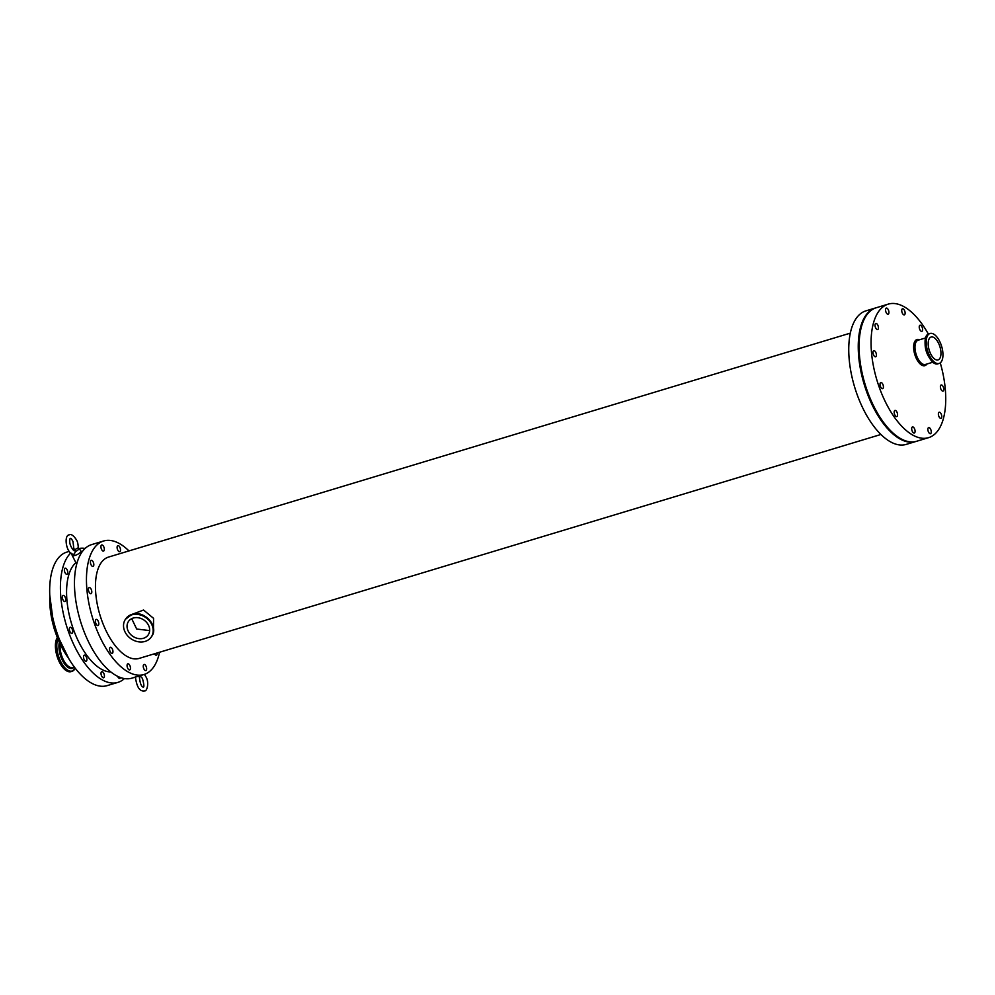 <?xml version="1.0" encoding="UTF-8"?>
<svg xmlns="http://www.w3.org/2000/svg" width="995" height="995" viewBox="0 0 995 995"><rect width="100%" height="100%" fill="white"/><g stroke="black" fill="none" stroke-linecap="round" stroke-linejoin="round"><path stroke-width="1.49" d="M74.874 668.914A18.967 8.93 -106.8 0 1 71.976 671.351L71.031 671.637A18.967 8.93 -106.8 0 1 59.501 662.322A18.967 8.93 -106.8 0 1 57.25 637.646M71.615 553.481L72.15 555.297A4.9 1.53 -26.9 0 0 72.187 555.384A4.9 1.53 -26.9 0 0 77.237 554.538A4.9 1.53 -26.9 0 0 80.906 550.956A4.9 1.53 -26.9 0 0 80.869 550.882L78.854 548.257A4.291 1.343 -26.9 0 0 77.933 547.996C75.409 548.904 74.6 550.086 75.496 551.553L74.152 554.19C66.566 555.322 63.182 535.285 69.24 534.85C71.155 533.817 73.555 535.484 76.441 539.837C77.635 541.591 78.244 544.638 78.306 548.966M74.016 550.223L72.996 541.529C70.782 537.3 69.687 537.275 69.737 541.454C69.55 546.777 75.458 552.698 74.016 550.223M74.438 549.091A4.291 1.343 -26.9 0 0 73.108 549.874M75.496 551.553A4.291 1.343 -26.9 0 0 78.854 548.257M138.467 676.177L139.026 676.774A4.291 1.343 -26.9 0 0 141.34 675.319M134.686 677.321L134.81 677.495A4.291 1.343 -26.9 0 0 135.32 677.744M928.198 427.937A3.184 1.492 -106.8 0 1 928.646 427.589A3.184 1.492 -106.8 0 1 930.997 430.201A3.184 1.492 -106.8 0 1 930.474 433.683A3.184 1.492 -106.8 0 1 928.31 431.606A3.184 1.492 -106.8 0 1 928.198 427.937M912.017 427.278A3.184 1.492 -106.8 0 1 912.465 426.93A3.184 1.492 -106.8 0 1 914.815 429.541A3.184 1.492 -106.8 0 1 914.305 433.024A3.184 1.492 -106.8 0 1 912.141 430.947A3.184 1.492 -106.8 0 1 912.017 427.278M940.723 385.339A3.184 1.492 -106.8 0 1 941.17 384.99A3.184 1.492 -106.8 0 1 943.521 387.602A3.184 1.492 -106.8 0 1 943.011 391.085A3.184 1.492 -106.8 0 1 940.847 389.008A3.184 1.492 -106.8 0 1 940.723 385.339M885.873 308.462A3.184 1.492 -106.8 0 1 886.321 308.102A3.184 1.492 -106.8 0 1 888.672 310.726A3.184 1.492 -106.8 0 1 888.162 314.196A3.184 1.492 -106.8 0 1 885.998 312.131A3.184 1.492 -106.8 0 1 885.873 308.462M919.567 325.601A3.184 1.492 -106.8 0 1 920.014 325.253A3.184 1.492 -106.8 0 1 922.365 327.865A3.184 1.492 -106.8 0 1 921.855 331.347A3.184 1.492 -106.8 0 1 919.691 329.27A3.184 1.492 -106.8 0 1 919.567 325.601M875.364 323.81A3.184 1.492 -106.8 0 1 875.811 323.462A3.184 1.492 -106.8 0 1 878.162 326.074A3.184 1.492 -106.8 0 1 877.652 329.544A3.184 1.492 -106.8 0 1 875.488 327.479A3.184 1.492 -106.8 0 1 875.364 323.81M938.708 412.589A3.184 1.492 -106.8 0 1 939.156 412.241A3.184 1.492 -106.8 0 1 941.506 414.853A3.184 1.492 -106.8 0 1 940.984 418.323A3.184 1.492 -106.8 0 1 938.82 416.258A3.184 1.492 -106.8 0 1 938.708 412.589M894.505 410.798A3.184 1.492 -106.8 0 1 894.953 410.437A3.184 1.492 -106.8 0 1 897.303 413.062A3.184 1.492 -106.8 0 1 896.781 416.532A3.184 1.492 -106.8 0 1 894.617 414.467A3.184 1.492 -106.8 0 1 894.505 410.798M880.351 382.888A3.184 1.492 -106.8 0 1 880.799 382.54A3.184 1.492 -106.8 0 1 883.15 385.152A3.184 1.492 -106.8 0 1 882.627 388.635A3.184 1.492 -106.8 0 1 880.463 386.558A3.184 1.492 -106.8 0 1 880.351 382.888M902.055 309.109A3.184 1.492 -106.8 0 1 902.502 308.761A3.184 1.492 -106.8 0 1 904.853 311.373A3.184 1.492 -106.8 0 1 904.343 314.855A3.184 1.492 -106.8 0 1 902.179 312.778A3.184 1.492 -106.8 0 1 902.055 309.109M873.336 351.048A3.184 1.492 -106.8 0 1 873.784 350.7A3.184 1.492 -106.8 0 1 876.147 353.312A3.184 1.492 -106.8 0 1 875.625 356.795A3.184 1.492 -106.8 0 1 873.461 354.717A3.184 1.492 -106.8 0 1 873.336 351.048M90.744 560.683A3.184 1.492 -106.8 0 1 91.192 560.322A3.184 1.492 -106.8 0 1 93.555 562.934A3.184 1.492 -106.8 0 1 93.032 566.416A3.184 1.492 -106.8 0 1 90.868 564.352A3.184 1.492 -106.8 0 1 90.744 560.683M64.712 568.543A3.184 1.492 -106.8 0 1 65.16 568.195A3.184 1.492 -106.8 0 1 67.511 570.807A3.184 1.492 -106.8 0 1 66.988 574.277A3.184 1.492 -106.8 0 1 64.824 572.212A3.184 1.492 -106.8 0 1 64.712 568.543M95.731 619.761A3.184 1.492 -106.8 0 1 96.179 619.412A3.184 1.492 -106.8 0 1 98.53 622.024A3.184 1.492 -106.8 0 1 98.02 625.507A3.184 1.492 -106.8 0 1 95.856 623.43A3.184 1.492 -106.8 0 1 95.731 619.761M69.687 627.621A3.184 1.492 -106.8 0 1 70.135 627.273A3.184 1.492 -106.8 0 1 72.486 629.885A3.184 1.492 -106.8 0 1 71.976 633.367A3.184 1.492 -106.8 0 1 69.812 631.29A3.184 1.492 -106.8 0 1 69.687 627.621M117.435 545.981A3.184 1.492 -106.8 0 1 117.883 545.633A3.184 1.492 -106.8 0 1 120.233 548.245A3.184 1.492 -106.8 0 1 119.723 551.727A3.184 1.492 -106.8 0 1 117.559 549.65A3.184 1.492 -106.8 0 1 117.435 545.981M157.135 652.981A3.184 1.492 -106.8 0 1 156.377 655.195A3.184 1.492 -106.8 0 1 154.511 653.777M109.885 647.658A3.184 1.492 -106.8 0 1 110.333 647.31A3.184 1.492 -106.8 0 1 112.684 649.922A3.184 1.492 -106.8 0 1 112.174 653.404A3.184 1.492 -106.8 0 1 110.01 651.327A3.184 1.492 -106.8 0 1 109.885 647.658M83.841 655.518A3.184 1.492 -106.8 0 1 84.289 655.17A3.184 1.492 -106.8 0 1 86.64 657.782A3.184 1.492 -106.8 0 1 86.13 661.265A3.184 1.492 -106.8 0 1 83.966 659.188A3.184 1.492 -106.8 0 1 83.841 655.518M101.254 545.322A3.184 1.492 -106.8 0 1 101.701 544.974A3.184 1.492 -106.8 0 1 104.065 547.586A3.184 1.492 -106.8 0 1 103.542 551.068A3.184 1.492 -106.8 0 1 101.378 548.991A3.184 1.492 -106.8 0 1 101.254 545.322M88.729 587.921A3.184 1.492 -106.8 0 1 89.177 587.572A3.184 1.492 -106.8 0 1 91.528 590.184A3.184 1.492 -106.8 0 1 91.018 593.667A3.184 1.492 -106.8 0 1 88.853 591.59A3.184 1.492 -106.8 0 1 88.729 587.921M62.685 595.781A3.184 1.492 -106.8 0 1 63.133 595.433A3.184 1.492 -106.8 0 1 65.483 598.045A3.184 1.492 -106.8 0 1 64.974 601.527A3.184 1.492 -106.8 0 1 62.809 599.45A3.184 1.492 -106.8 0 1 62.685 595.781M143.578 664.809A3.184 1.492 -106.8 0 1 144.026 664.461A3.184 1.492 -106.8 0 1 146.377 667.073A3.184 1.492 -106.8 0 1 145.867 670.543A3.184 1.492 -106.8 0 1 143.703 668.478A3.184 1.492 -106.8 0 1 143.578 664.809M120.494 677.545A3.184 1.492 -106.8 0 1 119.823 678.403A3.184 1.492 -106.8 0 1 117.659 676.351M127.397 664.15A3.184 1.492 -106.8 0 1 127.845 663.802A3.184 1.492 -106.8 0 1 130.196 666.414A3.184 1.492 -106.8 0 1 129.686 669.896A3.184 1.492 -106.8 0 1 127.522 667.819A3.184 1.492 -106.8 0 1 127.397 664.15M101.353 672.011A3.184 1.492 -106.8 0 1 101.801 671.662A3.184 1.492 -106.8 0 1 104.152 674.274A3.184 1.492 -106.8 0 1 103.642 677.757A3.184 1.492 -106.8 0 1 101.478 675.68A3.184 1.492 -106.8 0 1 101.353 672.011M938.385 342.902A11.94 5.622 73.2 0 0 931.121 337.031A11.94 5.622 73.2 0 0 929.193 350.091A11.94 5.622 73.2 0 0 938.024 359.904A11.94 5.622 73.2 0 0 938.385 342.902M939.578 341.173A15.659 7.375 73.2 0 0 930.051 333.474A15.659 7.375 73.2 0 0 927.514 350.601A15.659 7.375 73.2 0 0 939.106 363.461A15.659 7.375 73.2 0 0 939.578 341.173M928.36 334.071A69.737 32.823 73.2 0 0 888.249 304.122A69.737 32.823 73.2 0 0 876.981 380.376A69.737 32.823 73.2 0 0 928.559 437.663A69.737 32.823 73.2 0 0 940.263 362.864M131.701 618.641L136.676 629.027L149.66 630.594M148.442 625.109A11.94 9.85 -145.6 0 0 138.603 617.808A11.94 9.85 -145.6 0 0 128.504 621.415A11.94 9.85 -145.6 0 0 132.783 636.29A11.94 9.85 -145.6 0 0 148.205 634.897A11.94 9.85 -145.6 0 0 148.442 625.109M132.559 614.176L143.554 610.034L153.566 618.343L153.479 628.492M151.588 624.163A15.659 12.923 -145.6 0 0 138.678 614.574A15.659 12.923 -145.6 0 0 125.432 619.313A15.659 12.923 -145.6 0 0 131.054 638.815A15.659 12.923 -145.6 0 0 151.277 636.999A15.659 12.923 -145.6 0 0 151.588 624.163M850.315 333.138L108.492 557.088A52.934 24.912 73.2 0 0 99.935 614.96A52.934 24.912 73.2 0 0 139.089 658.429L880.911 434.479M69.302 551.354L66.839 552.101A69.737 32.823 73.2 0 0 55.571 628.355A69.737 32.823 73.2 0 0 107.149 685.63L117.895 682.383A69.737 32.823 73.2 0 0 124.412 678.578M85.122 548.432A69.737 32.823 73.2 0 0 79.04 548.494M70.807 552.921A69.737 32.823 73.2 0 0 68.904 632.895A69.737 32.823 73.2 0 0 117.895 682.383M75.881 562.685A58.245 27.412 73.2 0 0 72.1 625.457A58.245 27.412 73.2 0 0 110.806 671.936M128.952 550.907A69.737 32.823 73.2 0 0 103.629 540.994L91.639 544.613A69.737 32.823 73.2 0 0 80.371 620.868A69.737 32.823 73.2 0 0 131.949 678.142L143.939 674.523A69.737 32.823 73.2 0 0 159.548 652.26M103.629 540.994A69.737 32.823 73.2 0 0 92.361 617.248A69.737 32.823 73.2 0 0 143.939 674.523M875.849 307.878A69.737 32.823 73.2 0 0 875.426 307.99L865.924 310.863A69.737 32.823 73.2 0 0 854.655 387.117A69.737 32.823 73.2 0 0 906.234 444.392L915.736 441.531A69.737 32.823 73.2 0 0 916.159 441.394M875.426 307.99A69.737 32.823 73.2 0 0 864.157 384.244A69.737 32.823 73.2 0 0 915.736 441.531M888.249 304.122L876.259 307.741A69.737 32.823 73.2 0 0 864.991 383.995A69.737 32.823 73.2 0 0 916.569 441.282L928.559 437.663M74.339 667.06L72.846 667.508A15.534 7.313 -106.8 0 1 63.406 659.872A15.534 7.313 -106.8 0 1 60.148 644.312M74.115 667.123A16.181 7.612 -106.8 0 1 62.424 660.406A16.181 7.612 -106.8 0 1 59.302 642.484M75.259 668.267A18.706 8.806 -106.8 0 1 60.832 661.824A18.706 8.806 -106.8 0 1 57.822 639.076M75.297 668.317L71.976 671.351A18.967 8.93 -106.8 0 1 60.446 662.036A18.967 8.93 -106.8 0 1 57.586 638.504M49.825 596.739A53.344 25.111 73.2 0 0 68.282 657.869M925.673 337.914L918.099 340.203A12.674 5.97 73.2 0 0 916.047 354.058A12.674 5.97 73.2 0 0 925.425 364.469L932.999 362.18M919.554 339.755A13.656 6.43 73.2 0 0 914.741 354.319A13.656 6.43 73.2 0 0 926.805 364.158A13.656 6.43 73.2 0 0 926.88 364.033M925.114 344.171A12.674 5.97 73.2 0 0 929.069 357.28M926.693 335.8A15.398 7.251 73.2 0 0 928.397 356.023A15.398 7.251 73.2 0 0 935.026 363.374M928.633 356.048A15.659 7.375 73.2 0 0 938.161 363.747C928.957 367.292 919.467 335.9 929.106 333.76A15.659 7.375 73.2 0 0 928.633 356.048M151.451 636.738A15.659 12.923 -145.6 0 0 151.638 636.477A15.659 12.923 -145.6 0 0 151.936 623.641A15.659 12.923 -145.6 0 0 131.987 614.363A15.659 12.923 -145.6 0 0 125.793 618.79A15.659 12.923 -145.6 0 0 125.619 619.052M50.061 600.072A54.327 25.571 73.2 0 0 66.628 654.959M81.69 552.486L80.906 550.956M76.665 564.227L72.187 555.384M135.382 676.824C136.713 687.047 139.735 691.724 144.449 690.878C147.235 691.712 149.349 681.948 145.855 676.675L144.399 674.374M139.673 675.505L142.409 678.354C144.014 684.261 144.312 687.184 143.28 687.135C141.265 686.687 139.959 683.08 139.325 676.314M938.161 363.747L939.106 363.461M929.106 333.76L930.051 333.474M151.277 636.999L151.638 636.477C159.324 626.701 144.3 609.798 132.036 614.325L125.432 619.313M49.75 595.122L54.165 628.778L69.115 659.262"/></g></svg>
